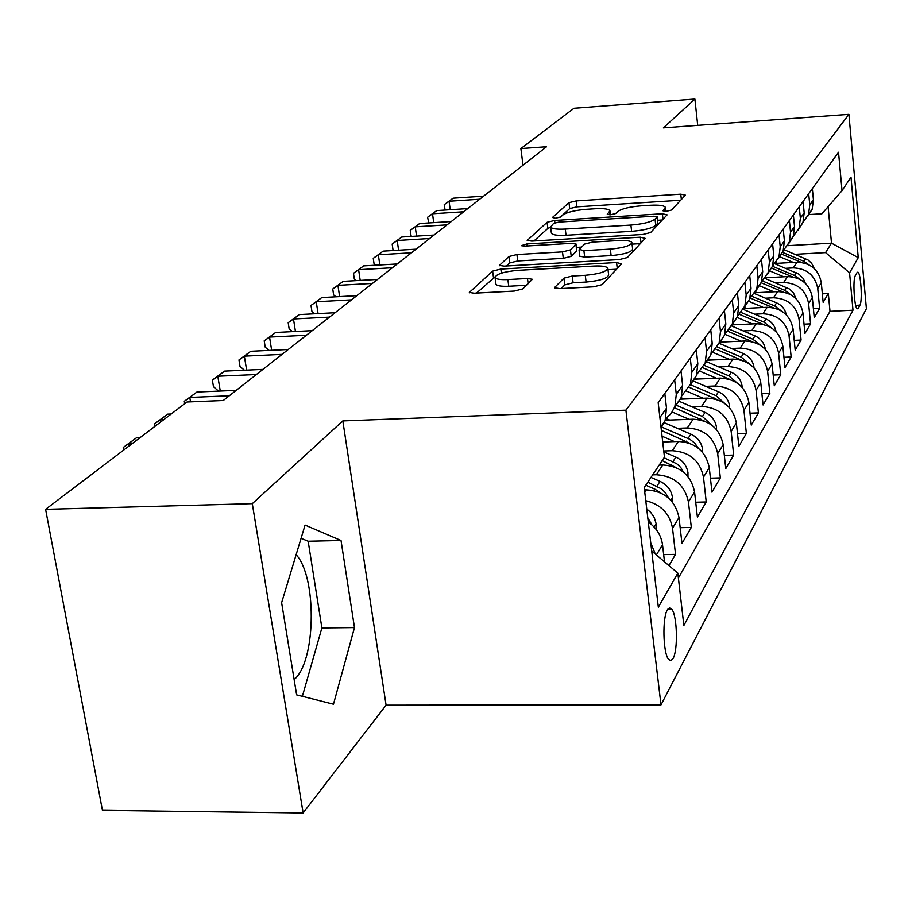 <?xml version="1.0" encoding="UTF-8"?>
<svg xmlns="http://www.w3.org/2000/svg" width="912" height="912" viewBox="0 0 912 912"><rect width="100%" height="100%" fill="white"/><g stroke="black" fill="none" stroke-linecap="round" stroke-linejoin="round"><path stroke-width="1.37" d="M666.398 211.299L671.563 210.022L685.391 195.157L680.762 194.176L576.224 200.914L568.985 202.646L552.444 217.478L555.431 218.23L560.663 216.965L562.829 215.004C566.979 212.188 574.868 210.284 586.484 209.304L595.262 208.745C603.983 208.301 608.885 208.985 609.957 210.786L607.267 214.331L610.527 214.787L615.725 213.522L617.732 211.55C621.676 208.734 629.519 206.83 641.261 205.827L650.165 205.268C659.296 204.812 664.381 205.531 665.418 207.434L663.013 210.809L666.398 211.299M294.166 679.714L295.841 677.969C316.304 656.8 316.35 575.985 296.115 554.713M673.067 658.487C678.14 650.051 677.206 615.475 671.756 609.159L669.522 607.848L667.379 609.843C662.249 617.675 663.024 652.73 668.485 659.262L670.822 660.687L673.067 658.487M554.952 287.166L554.735 287.759L559.82 288.625L593.758 286.801L602.194 284.624L621.505 263.864L616.558 262.531L500.836 269.063L492.628 271.115L469.338 292.433L474.126 293.208L514.265 291.065L522.77 288.899L532.38 279.277L527.478 278.479L507.859 279.562C500.449 279.881 496.174 279.197 495.056 277.544C496.094 274.102 503.686 271.696 517.811 270.34L594.236 266.042C602.251 265.7 606.788 266.452 607.848 268.288C606.662 271.673 599.127 274.01 585.276 275.299L572.269 276.017L563.947 278.137L554.952 287.166L555.066 288.112M342.821 420.911L252.293 503.663L45.6 509.341L102.429 810.335L303.126 812.945L386.095 705.17L660.995 704.885L625.894 410.172L342.821 420.911L386.095 705.17M697.714 125.377L694.898 99.055L663.377 127.874L848.901 114.353L625.894 410.172M694.898 99.055L573.979 108.266L520.877 148.576L522.998 165.22M45.6 509.341L187.017 401.998L223.269 400.505L546.55 146.741L520.877 148.576M642.914 234.464L650.632 232.537L667.094 214.833L662.374 213.75L554.61 220.453L547.086 222.277L527.182 240.449L531.764 241.11L642.914 234.464M645.194 238.385L627.388 257.537L619.328 259.578L504.097 266.122L499.411 265.403L508.896 256.523L516.91 254.539L562.487 251.883L570.433 249.911L576.133 244.074L571.357 243.356L524.491 246.126L521.276 245.659L526.919 243.937L640.361 237.188L645.194 238.385M668.952 565.6L675.53 554.371L663.662 554.599M645.764 500.699C660.858 504.416 669.773 513.593 672.52 528.242L679.007 517.549L681.959 543.392L691.319 527.41L680.158 527.672M652.661 474.867L656.321 474.753C674.048 475.95 684.752 485.013 688.446 501.965L694.556 491.864L697.384 517.058L706.23 501.965L695.731 502.238M663.754 450.984L672.247 450.71C689.506 451.816 699.914 460.628 703.483 477.147L709.262 467.605L711.964 492.172L720.332 477.888L710.425 478.173M677.297 428.309L687.306 427.956C704.132 428.993 714.256 437.566 717.698 453.674L723.17 444.646L725.77 468.62L733.693 455.077L724.333 455.384M691.9 406.786L701.579 406.421C717.972 407.39 727.833 415.735 731.162 431.444L736.349 422.883L738.845 446.287L746.369 433.451L737.512 433.747M705.751 386.357L715.099 385.981C731.105 386.893 740.715 395.021 743.941 410.366L748.866 402.226L751.26 425.106L758.408 412.897L750.017 413.204M718.895 366.955L727.958 366.567C743.576 367.422 752.947 375.345 756.071 390.336L760.756 382.607L763.059 404.962L769.865 393.346L761.896 393.665M731.401 348.509L740.179 348.11C755.432 348.908 764.575 356.638 767.608 371.287L772.065 363.934L774.288 385.787L780.763 374.729L773.194 375.049M743.303 330.931L751.819 330.532C766.73 331.284 775.656 338.831 778.597 353.149L782.838 346.138L784.981 367.525L791.16 356.98L783.955 357.299M754.646 314.184L762.911 313.774C777.491 314.48 786.212 321.845 789.062 335.867L793.121 329.175L795.184 350.105L801.089 340.039L794.227 340.347M765.476 298.19L773.501 297.779C787.774 298.452 796.29 305.645 799.06 319.36L802.936 312.976L804.931 333.473L810.574 323.851L804.019 324.159M775.816 282.914L783.625 282.503C797.59 283.13 805.912 290.164 808.613 303.593L812.318 297.483L814.245 317.57L819.637 308.37L817.745 288.523C815.123 275.356 806.972 268.481 793.303 267.889L785.699 268.299M813.39 308.678L819.637 308.37M679.007 517.549C675.233 500.335 664.335 491.101 646.323 489.858L644.499 489.915M694.556 491.864C690.92 475.095 680.341 466.135 662.796 464.972L659.182 465.086M709.262 467.605C705.751 451.258 695.457 442.537 678.368 441.454L662.716 441.989M723.17 444.646C719.773 428.697 709.753 420.215 693.109 419.201L665.247 420.215M736.349 422.883C733.066 407.311 723.307 399.057 707.074 398.111L680.033 399.171M748.866 402.226C745.685 387.03 736.166 378.982 720.32 378.104L693.929 379.187M760.756 382.607C757.667 367.753 748.387 359.909 732.917 359.077L707.131 360.206M772.065 363.934C769.078 349.41 760.015 341.761 744.899 340.974L719.705 342.137M782.838 346.138C779.942 331.934 771.096 324.467 756.322 323.737L731.983 324.9M793.121 329.175C790.305 315.278 781.664 307.982 767.209 307.287L743.793 308.461M802.936 312.976C800.189 299.364 791.753 292.239 777.605 291.589L754.919 292.763M812.318 297.483C809.651 284.156 801.386 277.191 787.546 276.575L765.396 277.761M857.018 272.654L855.296 275.72C852.663 279.403 854.248 307.241 857.177 308.803L858.26 308.347L859.959 305.144C862.535 301.211 860.939 273.771 858.044 272.243L857.018 272.654M660.995 704.885L866.4 308.655L848.901 114.353M651.704 550.973L677.821 573.112L683.863 625.461L852.994 310.194L849.574 272.848L825.565 252.601L795.161 254.311M677.821 573.112L658.339 607.187L644.214 487.544L664.46 457.163L658.179 402.682L838.527 152.258L842.038 190.642L850.987 177.213L858.26 257.651L849.574 272.848M678.391 578.003L830 311.323L828.324 293.539L823.16 302.362L821.29 282.674C818.691 269.61 810.608 262.793 797.054 262.223L775.257 263.42M802.457 223.178L808.545 214.423L809.765 204.892L808.693 193.686M807.701 216.383L812.193 209.179L813.413 199.717L812.353 188.602M661.097 427.922L665.11 420.614L666.501 408.188L664.814 393.471M674.641 379.825L676.282 394.315L674.891 406.547L671.221 413.375L665.692 418.802M674.481 407.641L681.23 397.438L682.609 385.32L681.002 370.99M690.27 358.12L691.843 372.233L690.475 384.157L681.72 395.956M689.985 385.4L696.46 375.55L697.817 363.74L696.289 349.775M705.044 337.611L706.549 351.359L705.193 362.999L696.859 374.365M704.657 364.355L710.858 354.859L712.204 343.334L710.733 329.711M719.032 318.185L720.469 331.603L719.123 342.969L711.166 353.924M718.542 344.428L724.493 335.251L725.827 323.999L724.413 310.707M732.29 299.786L733.67 312.884L732.336 323.977L724.732 334.556M731.709 325.538L737.432 316.658L738.754 305.657L737.398 292.695M744.865 282.321L746.187 295.1L744.876 305.942L737.603 316.168M744.203 307.595L749.721 298.988L751.021 288.249L749.721 275.572M756.823 265.711L758.1 278.206L756.8 288.808L749.824 298.691M756.094 290.529L761.406 282.184L762.694 271.685L761.44 259.304M768.2 249.911L769.432 262.132L768.143 272.494L761.452 282.059M767.414 274.273L772.532 266.19L773.809 255.919L772.601 243.812M779.042 234.863L780.227 246.81L778.962 256.956L772.498 266.247M778.187 258.791L783.146 250.937L784.4 240.882L783.237 229.037M789.382 220.499L790.533 232.195L789.279 242.125L782.941 251.222M788.481 244.006L793.269 236.379L794.512 226.529L793.383 214.947M799.254 206.785L800.36 218.242L799.129 227.966L792.916 236.892M798.308 229.881L802.948 222.471L804.179 212.827L803.084 201.472M808.613 303.593L810.574 323.851M799.06 319.36L801.089 340.039M789.062 335.867L791.16 356.98M778.597 353.149L780.763 374.729M767.608 371.287L769.865 393.346M756.071 390.336L758.408 412.897M743.941 410.366L746.369 433.451M731.162 431.444L733.693 455.077M717.698 453.674L720.332 477.888M703.483 477.147L706.23 501.965M688.446 501.965L691.319 527.41M672.52 528.242L675.53 554.371M664.506 561.815L662.511 544.772C661.2 535.435 656.458 527.877 648.295 522.074M825.565 252.601L831.505 243.151L828.096 206.671M787.592 245.67L831.505 243.151L858.26 257.651M808.477 214.594L821.917 213.773L842.038 190.642M252.293 503.663L303.126 812.945M822.35 293.846L828.324 293.539M830 311.323L852.994 310.194M650.735 542.822L655.306 554.029M296.628 694.864L333.473 704.201L354.483 627.57L341.02 540.485L305.075 525.084L281.626 602.695L296.628 694.864M302.374 696.323L321.89 627.935L308.153 541.226L301.074 538.297M308.153 541.226L341.02 540.485M321.89 627.935L354.483 627.57M680.683 200.23L576.943 206.842L569.704 208.574L560.071 217.307M550.643 227.259L547.861 228.388L533.965 240.973M662.294 219.986L657.563 220.282M657.062 216.965L653.767 216.212L558.885 222.083L553.607 223.372L550.62 226.997C551.749 228.787 556.628 229.482 565.269 229.06L630.899 225.059C643.097 224.033 651.145 222.049 655.044 219.097L657.062 216.965L657.712 222.722M551.338 232.777L551.384 233.164C552.512 234.977 557.403 235.684 566.033 235.273L565.269 229.06M657.757 223.178L655.751 225.332C651.863 228.308 643.815 230.303 631.628 231.329L566.033 235.273M506.377 265.996L509.74 262.941L508.896 256.523M576.145 244.199L576.726 250.96L571.231 256.352L563.285 258.347L517.742 260.957L509.74 262.941M576.544 247.391L581.571 247.095M632.062 244.131L640.292 243.652M610.345 249.101C623.489 247.87 630.671 245.704 631.891 242.626C630.91 240.893 626.487 240.198 618.621 240.563L592.504 242.102L584.672 244.051L579.234 249.398L583.897 250.64L610.345 249.101L611.12 255.599C624.253 254.368 631.423 252.202 632.643 249.079L631.913 242.877M579.815 256.226L584.683 257.116L583.897 250.64M611.12 255.599L584.683 257.116M607.894 268.641L608.646 274.991C607.46 278.399 599.948 280.759 586.097 282.047L573.101 282.754L564.779 284.886L561.165 288.545M495.854 283.621L495.934 284.179C497.051 285.855 501.326 286.539 508.736 286.243L507.859 279.562M526.543 285.274L508.736 286.243M495.011 276.872L476.497 293.083M616.512 269.234L608.019 269.701M814.256 268.527L811.669 263.34L808.078 260L784.423 249.842M793.337 262.428L779.247 256.546M777.4 263.306L775.861 262.667M808.91 264.765L803.746 261.242L782.222 252.271M781.071 253.912L801.409 262.394M479.666 199.238L449.069 201.244L453.093 198.189L483.554 196.183M445.09 210.045L444.201 204.687L449.069 201.244L450.22 209.714M444.201 204.687L453.093 198.189M805.342 283.267L803.335 278.593L799.003 274.193L774.938 263.807M783.796 276.781L769.363 270.739M767.528 277.647L765.92 276.974M800.052 279.403L794.466 275.47L772.475 266.27M771.278 267.991L792.391 276.826M796.028 298.669L793.429 292.809L789.518 289.024L764.951 278.365M773.832 291.783L759.046 285.581M757.211 292.638L755.41 291.886M790.795 294.724L784.765 290.324L762.592 281.033M761.041 282.709L783.032 291.931M786.269 314.788C785.107 309.259 781.869 305.292 776.579 302.864L754.429 293.55M763.412 307.481L748.25 301.097M746.426 308.324L744.283 307.424M781.105 310.753L774.619 305.873L752.183 296.434M750.462 298.144L773.296 307.754M776.055 331.672C774.983 325.801 771.643 321.583 766.046 318.983L743.303 309.396M752.503 323.92L736.942 317.353M735.14 324.752L732.553 323.657M770.959 327.556L763.994 322.141L741.205 312.52M739.564 314.389L763.162 324.353M463.695 211.778L432.516 213.773L436.723 210.592L467.753 208.586M428.8 222.938L427.591 217.25L432.516 213.773L433.736 222.631M427.591 217.25L436.723 210.592M447.04 224.854L415.245 226.837L419.634 223.52L451.269 221.525M411.825 236.402L411.038 235.809L410.263 230.36L415.245 226.837L416.545 236.117M410.263 230.36L419.634 223.52M429.632 238.511L397.199 240.494L401.782 237.017L434.055 235.045M394.098 250.481L392.969 249.603L392.171 244.04L397.199 240.494L398.59 250.207M392.171 244.04L401.782 237.017M411.437 252.795L378.343 254.756L383.143 251.131L416.054 249.17M375.596 265.198L374.091 264.024L373.259 258.347L378.343 254.756L379.825 264.959M373.259 258.347L383.143 251.131M765.316 349.353L765.316 349.239C764.324 343.083 760.882 338.626 755.022 335.89L731.515 325.949M741.057 341.156L724.994 334.351M723.307 341.966L720.617 340.826M760.323 345.192L752.856 339.196L729.589 329.346M728.038 331.364L752.537 341.783M392.388 267.752L358.61 269.69L363.626 265.894L397.233 263.956M356.227 280.622L354.335 279.118L353.468 273.315L358.61 269.69L360.194 280.406M353.468 273.315L363.626 265.894M754.007 367.889L753.996 367.285C752.97 360.992 749.459 356.432 743.44 353.617L719.021 343.254M729.053 359.248L712.945 352.397M710.893 360.035L708.077 358.838M749.151 363.717L741.182 357.082L717.277 346.936M715.829 349.136L741.388 360.092M372.427 283.427L337.93 285.342L343.197 281.352L377.5 279.437M335.969 296.799L333.632 294.918L332.743 289.001L337.93 285.342L339.629 296.605M332.743 289.001L343.197 281.352M742.129 387.372L742.117 386.243C741.057 379.791 737.443 375.128 731.287 372.233L706.196 361.551M716.444 378.263L700.177 371.321M697.851 379.027L694.91 377.773M737.398 383.188L728.916 375.881L704.201 365.347M702.89 367.753L729.668 379.358M351.485 299.854L316.247 301.747L321.776 297.563L356.82 295.67M314.731 313.785L311.938 311.494L311.003 305.44L316.247 301.747L318.071 313.603M311.003 305.44L321.776 297.563M729.634 407.892L729.623 406.171C728.528 399.57 724.823 394.782 718.508 391.818L692.789 380.817M703.186 398.27L686.611 391.168M684.137 399.011L681.059 397.689M725.04 403.697L716 395.648L690.293 384.647M689.119 387.269L717.345 399.661M329.494 317.114L293.482 318.972L299.284 314.583L335.103 312.725M292.456 331.626L289.161 328.89L288.192 322.7L293.482 318.972L295.442 331.478M288.192 322.7L299.284 314.583M716.479 429.529L716.467 427.147C715.327 420.398 711.52 415.484 705.056 412.429L678.676 401.109M689.21 419.349L672.178 412.019M669.693 420.056L666.091 418.505M712.01 425.323L702.411 416.465L675.917 405.088M674.435 407.744L704.349 421.07M306.375 335.263L269.553 337.087L275.652 332.47L312.269 330.646M269.051 350.413L265.221 347.176L264.206 340.837L269.553 337.087L271.662 350.288M264.206 340.837L275.652 332.47M702.605 452.386L702.593 449.274C701.419 442.343 697.509 437.315 690.863 434.158L663.799 422.495M674.47 441.59L662.055 436.221M698.25 448.145L694.796 443.129L689.928 439.333L660.961 426.725M661.371 430.384L690.646 443.688M282.036 354.38L244.359 356.147L250.789 351.28L288.238 349.501M244.439 370.215L240.016 366.43L238.967 359.932L244.359 356.147L246.639 370.112M238.967 359.932L250.789 351.28M687.967 476.554L687.956 472.633C686.725 465.53 682.7 460.355 675.883 457.106L663.856 451.907M683.476 472.097L680.774 467.503L676.772 463.775L664.061 457.767M662.158 460.617L676.168 467.617M256.375 374.524L217.808 376.234L224.58 371.116L262.918 369.383M218.527 391.111L213.465 386.699L212.359 380.053L217.808 376.234L220.271 391.043M212.359 380.053L224.58 371.116M672.475 502.17L672.463 497.325C671.198 490.04 667.06 484.717 660.049 481.376L650.963 477.421M668.257 497.792L665.68 493.096L661.77 489.049L647.805 482.163M645.787 485.195L654.941 489.185L660.835 492.982M229.277 395.797L189.787 397.438L196.935 392.035L236.185 390.37M184.714 403.754L184.292 401.291L189.787 397.438L190.528 401.861M184.292 401.291L196.935 392.035M656.07 529.348L656.07 523.477L654.269 517.56L650.678 512.327L646.745 508.976M651.818 524.822L647.794 517.822M163.67 419.725L160.159 419.862L167.717 414.139L171.205 414.002M155.063 426.257L154.63 423.727L160.159 419.862L160.546 422.096M154.63 423.727L167.717 414.139M132.388 443.471L128.786 443.597L136.8 437.532L140.38 437.407M123.679 450.072L123.223 447.484L128.786 443.597L129.196 445.888M123.223 447.484L136.8 437.532M644.761 492.206L646.323 489.858M656.321 474.753L662.796 464.972M672.247 450.71L678.368 441.454M687.306 427.956L693.109 419.201M701.579 406.421L707.074 398.111M715.099 385.981L720.32 378.104M727.958 366.567L732.917 359.077M740.179 348.11L744.899 340.974M751.819 330.532L756.322 323.737M762.911 313.774L767.209 307.287M773.501 297.779L777.605 291.589M783.625 282.503L787.546 276.575M793.303 267.889L797.054 262.223M809.765 204.892L813.413 199.717M659.9 417.559L666.501 408.188M676.282 394.315L682.609 385.32M691.843 372.233L697.817 363.74M706.549 351.359L712.204 343.334M720.469 331.603L725.827 323.999M733.67 312.884L738.754 305.657M746.187 295.1L751.021 288.249M758.1 278.206L762.694 271.685M769.432 262.132L773.809 255.919M780.227 246.81L784.4 240.882M790.533 232.195L794.512 226.529M800.36 218.242L804.179 212.827M817.745 288.523L821.29 282.674M656.366 554.918L662.511 544.772M855.707 305.349L859.959 305.144M856.847 308.416L858.26 308.347M665.27 211.333L664.962 208.586M609.74 214.81L609.41 212.074M569.704 208.574L568.985 202.646M576.943 206.842L576.224 200.914M681.355 199.5L680.762 194.176M527.512 240.745L527.398 239.924M547.861 228.388L547.086 222.277M554.895 222.767L554.61 220.453M662.99 219.245L662.374 213.75M631.628 231.329L630.899 225.059M655.751 225.332L655.044 219.097M499.765 265.734L499.651 264.811M517.742 260.957L516.91 254.539M563.285 258.347L562.487 251.883M571.231 256.352L570.433 249.911M576.726 250.96L575.939 244.564M527.182 245.966L526.919 243.937M641.011 242.877L640.361 237.188M564.779 284.886L563.947 278.137M573.101 282.754L572.269 276.017M586.097 282.047L585.276 275.299M528.151 283.723L527.478 278.479M469.748 292.786L469.6 291.749M493.495 277.67L492.628 271.115M501.383 273.167L500.836 269.063M617.253 268.436L616.558 262.531M803.746 261.242L805.467 258.609M794.466 275.47L796.256 272.711M784.765 290.324L786.634 287.451M774.619 305.873L776.579 302.864M763.994 322.141L766.046 318.983M752.856 339.196L755.022 335.89M741.182 357.082L743.44 353.617M728.916 375.881L731.287 372.233M729.133 407.333L729.623 406.535M716 395.648L718.508 391.818M713.993 398.726L714.415 398.088M715.738 428.697L716.467 427.534M702.411 416.465L705.056 412.429M700.211 419.839L700.735 419.041M701.602 451.246L702.605 449.662M688.081 438.421L690.863 434.158M685.664 442.138L686.303 441.134M686.668 475.084L687.956 473.032M672.942 461.609L675.883 457.106M670.286 465.69L671.072 464.482M670.867 500.3L672.475 497.735M656.925 486.142L660.049 481.376M654.007 490.61L654.941 489.185M667.219 496.937L667.915 496.926M654.098 527.045L656.07 523.91M649.925 523.26L651.282 523.226M667.766 609.205L671.756 609.159M808.545 214.423L812.193 209.179M799.129 227.966L802.948 222.471M789.279 242.125L793.269 236.379M778.962 256.956L783.146 250.937M768.143 272.494L772.532 266.19M756.8 288.808L761.406 282.184M744.876 305.942L749.721 298.988M732.336 323.977L737.432 316.658M719.123 342.969L724.493 335.251M705.193 362.999L710.858 354.859M690.475 384.157L696.46 375.55M674.891 406.547L681.23 397.438M660.938 426.611L665.11 420.614M857.28 272.278L858.044 272.243M665.851 211.322L665.441 207.617M610.424 214.787L609.98 211.06M657.86 222.916L657.164 216.703M551.384 233.164L550.62 226.997M579.827 256.352L579.04 249.888M495.934 284.179L495.056 277.544"/></g></svg>
